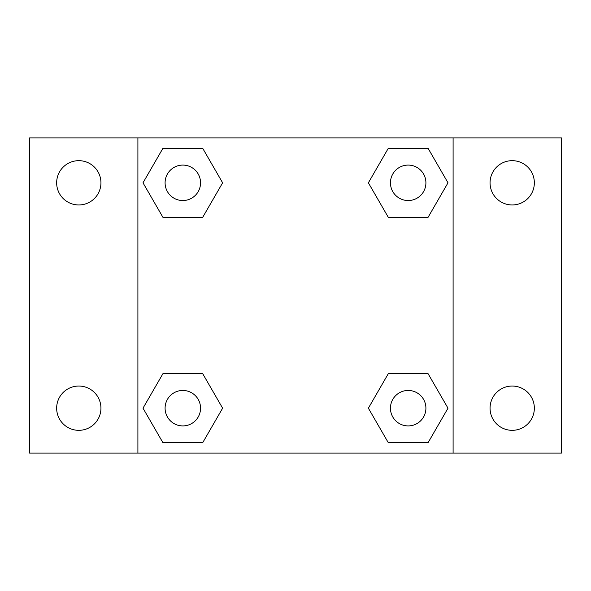 <?xml version="1.0" encoding="UTF-8"?>
<svg xmlns="http://www.w3.org/2000/svg" width="591" height="591" viewBox="0 0 591 591"><rect width="100%" height="100%" fill="white"/><g stroke="black" fill="none" stroke-linecap="round" stroke-linejoin="round"><path stroke-width="0.89" d="M29.55 137.902L561.45 137.902L561.45 453.098L29.55 453.098L29.55 137.902M512.198 160.671A22.14 22.14 0 0 1 534.345 182.818A22.14 22.14 0 0 1 512.198 204.959A22.14 22.14 0 0 1 490.057 182.818A22.14 22.14 0 0 1 512.198 160.671M512.198 386.041A22.14 22.14 0 0 1 534.345 408.182A22.14 22.14 0 0 1 512.198 430.329A22.14 22.14 0 0 1 490.057 408.182A22.14 22.14 0 0 1 512.198 386.041M78.802 386.041A22.14 22.14 0 0 1 100.943 408.182A22.14 22.14 0 0 1 78.802 430.329A22.14 22.14 0 0 1 56.655 408.182A22.14 22.14 0 0 1 78.802 386.041M78.802 160.671A22.14 22.14 0 0 1 100.943 182.818A22.14 22.14 0 0 1 78.802 204.959A22.14 22.14 0 0 1 56.655 182.818A22.14 22.14 0 0 1 78.802 160.671M162.909 373.711L202.72 373.711L222.622 408.182L202.72 442.659L162.909 442.659L143.007 408.182L162.909 373.711L202.72 373.711L162.909 373.711M388.28 148.341L428.091 148.341L447.993 182.818L428.091 217.289L388.28 217.289L368.378 182.818L388.28 148.341L428.091 148.341L388.28 148.341M137.902 453.098L137.902 137.902M453.098 137.902L453.098 453.098M162.909 148.341L202.72 148.341L222.622 182.818L202.72 217.289L162.909 217.289L143.007 182.818L162.909 148.341L202.72 148.341L162.909 148.341M388.28 373.711L428.091 373.711L447.993 408.182L428.091 442.659L388.28 442.659L368.378 408.182L388.28 373.711L428.091 373.711L388.28 373.711M428.091 442.659L388.28 442.659L428.091 442.659M425.912 408.182A17.73 17.73 0 0 0 399.317 392.83A17.73 17.73 0 0 0 399.317 423.54A17.73 17.73 0 0 0 425.912 408.182M202.72 442.659L162.909 442.659L202.72 442.659M200.548 408.182A17.73 17.73 0 0 0 173.953 392.83A17.73 17.73 0 0 0 173.953 423.54A17.73 17.73 0 0 0 200.548 408.182M428.091 217.289L388.28 217.289L428.091 217.289M425.912 182.818A17.73 17.73 0 0 0 399.317 167.46A17.73 17.73 0 0 0 399.317 198.17A17.73 17.73 0 0 0 425.912 182.818M202.72 217.289L162.909 217.289L202.72 217.289M200.548 182.818A17.73 17.73 0 0 0 173.953 167.46A17.73 17.73 0 0 0 173.953 198.17A17.73 17.73 0 0 0 200.548 182.818"/></g></svg>
